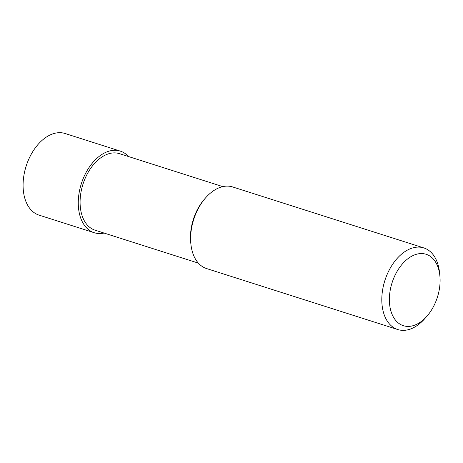 <?xml version="1.0" encoding="UTF-8"?>
<svg xmlns="http://www.w3.org/2000/svg" width="463" height="463" viewBox="0 0 463 463"><rect width="100%" height="100%" fill="white"/><g stroke="black" fill="none" stroke-linecap="round" stroke-linejoin="round"><path stroke-width="0.69" d="M198.39 263.134L95.054 230.175A40.159 25.488 -72.3 0 1 82.912 184.372A40.159 25.488 -72.3 0 1 119.466 153.658L222.796 186.612M426.857 316.293L424.646 318.793A42.839 27.19 -72.3 0 1 397.775 329.54L206.591 268.563A42.839 27.19 -72.3 0 1 190.906 244.238L190.727 242.583A40.159 25.488 -72.3 0 1 193.285 219.578A40.159 25.488 -72.3 0 1 204.646 198.94L205.751 197.689A42.839 27.19 -72.3 0 1 232.623 186.942L423.813 247.919A42.839 27.19 -72.3 0 1 439.497 272.244L439.85 275.56A37.48 23.792 -72.3 0 1 426.857 316.293A37.48 23.792 -72.3 0 1 397.144 321.953A37.48 23.792 -72.3 0 1 392.011 282.945A37.48 23.792 -72.3 0 1 418.766 253.759A37.48 23.792 -72.3 0 1 439.85 275.56M190.906 244.238A42.839 27.19 -72.3 0 1 193.632 219.699A42.839 27.19 -72.3 0 1 205.751 197.689M397.775 329.54A42.839 27.19 -72.3 0 1 384.822 280.682A42.839 27.19 -72.3 0 1 423.813 247.919M104.071 233.051A42.839 27.19 -72.3 0 1 94.244 232.727L39.054 215.127A42.839 27.19 -72.3 0 1 26.102 166.263A42.839 27.19 -72.3 0 1 65.086 133.5L120.276 151.106A42.839 27.19 -72.3 0 1 128.477 156.529M94.244 232.727A42.839 27.19 -72.3 0 1 81.285 183.869A42.839 27.19 -72.3 0 1 120.276 151.106"/></g></svg>
